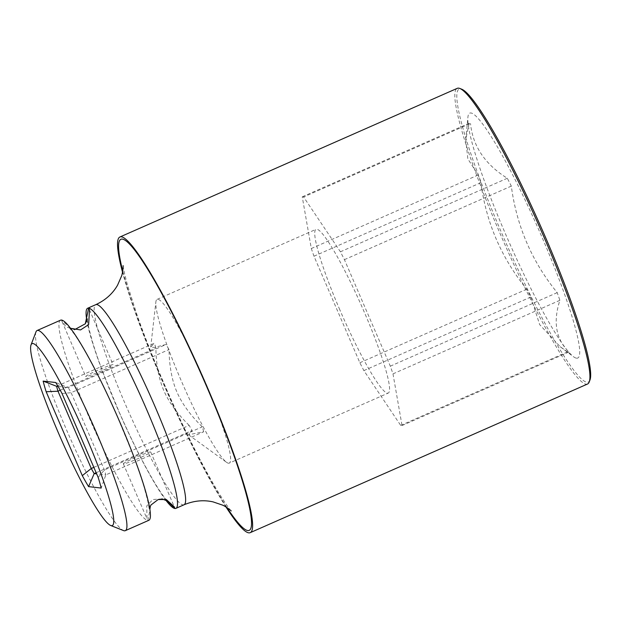 <?xml version="1.0" encoding="UTF-8"?>
<svg xmlns="http://www.w3.org/2000/svg" width="621" height="621" viewBox="0 0 621 621"><rect width="100%" height="100%" fill="white"/><g stroke="black" fill="none" stroke-linecap="round" stroke-linejoin="round"><path stroke-width="0.47" stroke-dasharray="3.1 2.33" d="M58.079 386.456L68.209 387.589A63.629 7.646 66.2 0 1 71.128 392.697L104.406 469.973A63.629 7.646 66.2 0 1 105.811 474.902L96.643 473.87M96.154 472.728L192.075 430.462L188.512 434.762L203.696 431.766L105.811 474.902L101.2 488.052M123.486 463.903A14.912 1.032 156.7 0 1 123.331 463.833A14.912 1.032 156.7 0 1 135.797 457.343A14.912 1.032 156.7 0 1 150.577 451.964A14.912 1.032 156.7 0 1 150.724 452.034A14.912 1.032 156.7 0 1 138.266 458.523A14.912 1.032 156.7 0 1 123.486 463.903M85.884 376.59A14.912 1.032 156.7 0 1 85.729 376.52A14.912 1.032 156.7 0 1 98.196 370.031A14.912 1.032 156.7 0 1 112.975 364.651A14.912 1.032 156.7 0 1 113.123 364.721A14.912 1.032 156.7 0 1 100.664 371.211A14.912 1.032 156.7 0 1 85.884 376.59M70.553 328.292L61.526 320.048L62.092 321.639L66.136 326.863L74.512 329.689M161.949 498.865L152.813 499.563L146.773 505.882L146.967 518.714L147.837 520.445L150.965 505.013M56.589 386.285L154.474 343.149L150.717 347.007L154.311 347.434L166.094 344.461L68.209 387.589L55.75 382.52M60.586 320.172A109.358 13.134 66.2 0 0 89.61 418.554A109.358 13.134 66.2 0 0 147.837 520.445A109.358 13.134 -113.8 0 0 148.784 520.32M165.9 500.262A109.358 13.134 66.2 0 1 116.709 406.608A109.358 13.134 66.2 0 1 86.917 320.941M35.971 331.901A109.358 13.134 -113.8 0 0 66.129 428.901A109.358 13.134 -113.8 0 0 123.517 530.575M226.052 507.054A161.553 19.406 66.2 0 1 122.516 272.099M587.544 384.011A161.553 19.406 66.2 0 1 586.146 384.197A161.553 19.406 66.2 0 1 502.373 238.837A161.553 19.406 66.2 0 1 457.25 88.337M589.95 380.036A160.063 19.228 66.2 0 1 586.907 382.233A160.063 19.228 66.2 0 1 501.698 233.092A160.063 19.228 66.2 0 1 460.588 88.919A160.063 19.228 66.2 0 1 461.807 89.245M576.552 358.185A133.818 16.076 -113.8 0 0 542.187 237.657A133.818 16.076 -113.8 0 0 470.951 112.968A133.818 16.076 -113.8 0 0 467.908 117.206A133.818 16.076 -113.8 0 0 509.041 242.058A133.818 16.076 -113.8 0 0 573.431 356.671A133.818 16.076 -113.8 0 0 576.552 358.185M302.248 196.826L469.142 123.284A124.837 14.997 66.2 0 1 469.779 123.269A124.837 14.997 66.2 0 1 470.493 123.432L303.599 196.981L340.417 251.808A124.837 14.997 66.2 0 1 344.43 259.648L390.314 366.173A124.837 14.997 66.2 0 1 392.984 373.865L402.043 425.564A124.837 14.997 66.2 0 1 400.7 425.416L363.883 370.59A124.837 14.997 66.2 0 1 359.862 362.749L313.985 256.217A124.837 14.997 66.2 0 1 311.315 248.532L302.248 196.826A124.837 14.997 66.2 0 1 303.599 196.981M469.142 123.284L465.758 139.523L467.846 158.891L478.209 174.982A124.837 14.997 66.2 0 0 480.879 182.675C486.165 222.597 501.457 258.103 526.755 289.207A124.837 14.997 66.2 0 0 530.776 297.048L539.672 324.628L560.22 346.735L567.594 351.874A124.837 14.997 66.2 0 0 568.3 352.037A124.837 14.997 66.2 0 0 568.937 352.022C555.911 339.198 552.892 321.965 559.878 300.323A124.837 14.997 66.2 0 0 557.208 292.631C531.902 261.534 516.61 226.021 511.324 186.098A124.837 14.997 66.2 0 0 507.31 178.258C485.032 164.394 472.76 146.121 470.493 123.432M526.755 289.207L359.862 362.749M480.879 182.675L313.985 256.217M530.776 297.048L363.883 370.59M567.594 351.874L400.7 425.416M568.937 352.022L402.043 425.564M559.878 300.323L392.984 373.865M557.208 292.631L390.314 366.173M511.324 186.098L344.43 259.648M507.31 178.258L340.417 251.808M339.819 309.809A89.478 10.751 66.2 0 1 316.066 229.32A89.478 10.751 66.2 0 1 364.48 312.58A89.478 10.751 66.2 0 1 388.226 393.077A89.478 10.751 66.2 0 1 339.819 309.809M478.209 174.982L311.315 248.532M188.512 434.762L226.549 462.319A89.478 10.751 -113.8 0 1 180.866 379.858A89.478 10.751 66.2 0 1 155.871 301.915A89.478 10.751 66.2 0 1 157.113 299.369A89.478 10.751 66.2 0 1 205.52 382.629A89.478 10.751 -113.8 0 1 229.273 463.119L388.226 393.077M226.549 462.319A89.478 10.751 -113.8 0 0 229.273 463.119M203.696 431.766A63.629 7.646 -113.8 0 0 202.291 426.837C190.468 415.333 182.015 403.735 176.923 392.045C171.963 380.51 169.323 366.351 169.005 349.561A63.629 7.646 -113.8 0 0 166.094 344.461M93.841 467.365L189.157 425.362A63.629 7.646 -113.8 0 0 192.075 430.462M189.157 425.362C177.218 413.695 168.765 402.098 163.797 390.562C158.797 378.841 156.158 364.674 155.879 348.086A63.629 7.646 -113.8 0 1 154.474 343.149M98.172 477.417L104.406 469.973L202.291 426.837M62.038 393.52L71.128 392.697L169.005 349.561M60.229 390.236L155.879 348.086M184.002 504.795A109.358 13.134 66.2 0 1 124.837 403.029A109.358 13.134 66.2 0 1 95.805 304.655M227.053 507.691A159.069 19.111 66.2 0 1 163.144 382.357A159.069 19.111 66.2 0 1 122.725 270.927M62.092 321.639L85.729 376.52M123.331 463.833L146.967 518.714M89.486 309.84L113.123 364.721M150.724 452.034L174.361 506.915M69.257 327.609L73.922 333.64C78.471 340.005 84.006 349.196 90.526 361.22C99.313 377.514 108.186 395.856 117.159 416.256L131.481 450.916C136.636 464.283 140.75 476.066 143.839 486.259C147.697 499.998 149.428 507.784 149.017 509.631L149.545 507.613M167.204 500.945L162.531 494.914C157.99 488.548 152.456 479.358 145.927 467.334C137.148 451.04 128.268 432.697 119.294 412.29L104.98 377.638C99.826 364.271 95.704 352.495 92.622 342.295C88.764 328.556 87.033 320.77 87.437 318.922M231.222 510.974C230.166 510.198 226.331 504.702 219.718 494.463C212.18 482.323 203.572 466.697 193.899 447.586C183.614 427.194 173.531 405.529 163.641 382.598C153.418 358.822 144.716 336.745 137.528 316.361L127.538 285.264C124.441 273.481 122.966 266.937 123.113 265.633M560.22 346.735L573.431 356.671M465.758 139.523L467.908 117.206M157.113 299.369L316.066 229.32M150.717 347.007L155.871 301.915"/><path stroke-width="0.93" d="M85.869 436.113A99.414 11.946 -113.8 0 0 31.05 344.849A99.414 11.946 -113.8 0 0 58.467 433.031A99.414 11.946 -113.8 0 0 110.639 525.467A99.414 11.946 -113.8 0 0 85.869 436.113M101.2 488.052L88.586 486.631A73.565 8.841 66.2 0 1 82.298 475.632L46.164 391.735A73.565 8.841 66.2 0 1 43.136 381.1L55.75 382.52A73.565 8.841 66.2 0 1 62.038 393.52L98.172 477.417A73.565 8.841 66.2 0 1 101.2 488.052M96.643 473.87L94.19 473.598L88.586 486.631M93.841 467.365L91.271 468.49A63.629 7.646 66.2 0 0 94.19 473.598L96.154 472.728M74.512 329.689L85.302 323.805L88.624 308.109L89.486 309.84L88.648 324.612L80.559 329.93L70.553 328.292M150.965 505.013L158.107 499.556L166.319 499.532L174.361 506.915L174.928 508.506L167.204 500.945L161.949 498.865M82.298 475.632L91.271 468.49L57.994 391.214A63.629 7.646 66.2 0 1 56.589 386.285L58.079 386.456M165.9 500.262A109.358 13.134 66.2 0 0 174.928 508.506A109.358 13.134 -113.8 0 0 175.875 508.382A109.358 13.134 -113.8 0 0 146.843 410A109.358 13.134 -113.8 0 0 88.624 308.109A109.358 13.134 66.2 0 0 87.677 308.233L95.805 304.655A109.358 13.134 66.2 0 1 154.971 406.421A109.358 13.134 66.2 0 1 184.002 504.795C193.791 500.705 203.471 499.734 213.042 501.877L222.279 505.02C225.004 505.929 231.074 510.555 231.222 510.974L231.206 510.951M110.639 525.467L123.517 530.575A109.358 13.134 -113.8 0 0 125.295 530.668L148.784 520.32A109.358 13.134 -113.8 0 0 119.752 421.938A109.358 13.134 -113.8 0 0 61.526 320.048A109.358 13.134 66.2 0 0 60.586 320.172L37.097 330.519A109.358 13.134 -113.8 0 0 35.971 331.901L31.05 344.849M86.917 320.941A109.358 13.134 66.2 0 1 87.677 308.233M125.295 530.668A109.358 13.134 -113.8 0 0 96.271 432.294A109.358 13.134 -113.8 0 0 37.097 330.519M226.052 507.054A161.553 19.406 66.2 0 0 248.811 532.849A161.553 19.406 -113.8 0 0 250.209 532.663A161.553 19.406 -113.8 0 0 205.085 382.163A161.553 19.406 -113.8 0 0 121.312 236.803A161.553 19.406 66.2 0 0 119.915 236.989L457.25 88.337A161.553 19.406 66.2 0 1 458.647 88.151A161.553 19.406 66.2 0 1 459.882 88.477A161.553 19.406 66.2 0 1 540.154 228.349A161.553 19.406 66.2 0 1 589.213 381.977A161.553 19.406 66.2 0 1 587.544 384.011L250.209 532.663M122.516 272.099A161.553 19.406 66.2 0 1 119.915 236.989M459.882 88.477L461.807 89.245A160.063 19.228 66.2 0 1 541.349 227.822A160.063 19.228 66.2 0 1 589.95 380.036L589.213 381.977M46.164 391.735L57.994 391.214L60.229 390.236M56.589 386.285L43.136 381.1M122.725 270.927A159.069 19.111 66.2 0 1 137.606 254.012A159.069 19.111 66.2 0 1 206.979 387.294A159.069 19.111 66.2 0 1 250.542 513.241A159.069 19.111 66.2 0 1 227.053 507.691M149.545 507.613L151.159 504.749M167.204 500.945L167.786 501.318M87.437 318.922L85.302 323.805M175.875 508.382L184.002 504.795M95.805 304.655C105.43 300.191 112.68 293.702 117.555 285.194L121.468 276.252C122.64 273.628 123.323 266.029 123.113 265.633L123.113 265.664"/></g></svg>
